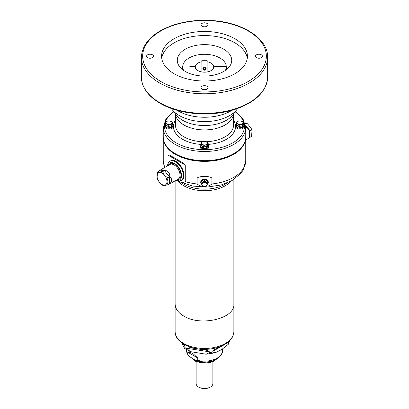 <?xml version="1.0" encoding="UTF-8"?>
<svg xmlns="http://www.w3.org/2000/svg" width="409" height="409" viewBox="0 0 409 409"><rect width="100%" height="100%" fill="white"/><g stroke="black" fill="none" stroke-linecap="round" stroke-linejoin="round"><path stroke-width="0.61" d="M197.731 357.977L193.697 354.23L190.236 352.231L187.936 352.323L187.936 354.715L188.488 355.907L196.064 360.738L197.731 360.375L197.731 357.977L187.936 352.323M189.832 67.102L195.272 67.102L195.272 66.616L189.832 66.616L189.832 67.102L189.832 66.616M201.862 71.974L201.862 61.749A9.238 5.332 0 0 0 195.272 66.616M195.272 67.102A9.238 5.332 0 0 0 204.5 72.194A9.238 5.332 0 0 0 213.728 67.102L226.274 67.102L226.274 69.786M225.379 70.435A21.774 12.572 0 0 0 226.274 67.102L226.274 66.616L213.728 66.616L213.728 67.102M213.728 66.616A9.238 5.332 0 0 0 207.138 61.749L207.138 71.974M207.138 61.749L207.138 60.287L201.862 60.287L201.862 61.749M226.274 66.616A21.774 12.572 0 0 0 204.29 54.29A21.774 12.572 0 0 0 182.726 66.861A21.774 12.572 0 0 0 183.621 70.435M204.5 70.19A1.651 1.35 0 0 1 202.849 68.84A1.651 1.35 0 0 1 204.5 67.495A1.651 1.35 0 0 1 206.151 68.84A1.651 1.35 0 0 1 204.5 70.19M206.136 68.666A1.651 1.35 0 0 1 204.5 69.842A1.651 1.35 0 0 1 202.864 68.666M203.452 68.84A1.048 0.854 180 0 0 204.684 69.683A1.048 0.854 180 0 0 205.487 68.548A1.048 0.854 180 0 0 203.452 68.84M196.121 361.592L196.121 383.591A8.379 4.842 0 0 0 198.575 387.011L198.927 387.216A7.878 4.55 0 0 0 210.073 387.216L210.425 387.011A8.379 4.842 0 0 0 212.879 383.591L212.879 361.592M198.927 387.216L198.575 387.011A8.379 4.842 0 0 0 210.425 387.011M185.246 71.457A27.229 15.721 180 0 1 177.271 60.343A27.229 15.721 180 0 1 204.5 44.627A27.229 15.721 180 0 1 231.729 60.343A27.229 15.721 180 0 1 214.919 74.867A27.229 15.721 180 0 1 185.246 71.457M247.266 58.293A42.914 24.775 0 0 0 204.5 35.568A42.914 24.775 0 0 0 161.734 58.293M174.152 73.758A42.914 24.775 0 0 0 220.921 79.131A42.914 24.775 0 0 0 247.414 56.237A42.914 24.775 0 0 0 204.5 31.462A42.914 24.775 0 0 0 161.586 56.237A42.914 24.775 0 0 0 174.152 73.758M202.046 26.217A3.471 2.004 0 0 0 205.829 26.651A3.471 2.004 0 0 0 207.971 24.801A3.471 2.004 0 0 0 204.5 22.797A3.471 2.004 0 0 0 201.029 24.801A3.471 2.004 0 0 0 202.046 26.217M147.598 57.654A3.471 2.004 0 0 0 151.381 58.088A3.471 2.004 0 0 0 153.523 56.237A3.471 2.004 0 0 0 150.052 54.233A3.471 2.004 0 0 0 146.58 56.237A3.471 2.004 0 0 0 147.598 57.654M202.046 89.09A3.471 2.004 0 0 0 205.829 89.525A3.471 2.004 0 0 0 207.971 87.674A3.471 2.004 0 0 0 204.5 85.67A3.471 2.004 0 0 0 201.029 87.674A3.471 2.004 0 0 0 202.046 89.09M256.494 57.654A3.471 2.004 0 0 0 260.277 58.088A3.471 2.004 0 0 0 262.42 56.237A3.471 2.004 0 0 0 258.948 54.233A3.471 2.004 0 0 0 255.477 56.237A3.471 2.004 0 0 0 256.494 57.654M173.61 111.463L165.967 118.912L163.252 127.669L163.252 136.857A41.248 23.814 0 0 0 175.333 153.697A41.248 23.814 0 0 0 220.287 158.861A41.248 23.814 0 0 0 245.748 136.857L245.748 127.669L243.033 118.912L235.39 111.463M172.91 125.537L173.068 125.819A4.259 2.459 180 0 1 172.041 128.334A4.259 2.459 180 0 1 166.79 128.687A4.259 2.459 180 0 1 164.98 125.819L165.139 125.537M208.386 146.018L208.544 146.299A4.259 2.459 180 0 1 207.511 148.815A4.259 2.459 180 0 1 202.261 149.167A4.259 2.459 180 0 1 200.456 146.299L200.614 146.018M243.861 125.537L244.02 125.819A4.259 2.459 180 0 1 242.987 128.334A4.259 2.459 180 0 1 237.736 128.687A4.259 2.459 180 0 1 235.932 125.819L236.09 125.537M164.965 167.342A41.248 23.814 0 0 1 163.252 160.553L163.252 137.547A41.248 23.814 0 0 0 204.5 161.361A41.248 23.814 0 0 0 245.748 137.547A41.248 23.814 0 0 0 245.748 137.199L245.748 160.553A41.248 23.814 0 0 1 211.908 183.978L209.301 185.798L205.758 186.315M168.012 163.329L168.012 155.118L169.479 155.077L182.7 162.71L185.262 165.078L185.262 181.616L182.25 182.797L178.186 181.218M203.242 186.315L199.699 185.798L197.092 183.978L197.092 177.992C200.553 175.809 208.457 175.814 211.908 177.992L211.908 183.978M206.99 179.899A3.732 3.047 180 0 0 204.5 179.122A3.732 3.047 180 0 0 202.01 179.899M178.099 181.213A29.371 16.958 0 0 0 204.546 190.737A29.371 16.958 0 0 0 230.942 181.161M207.629 183.794A3.497 2.858 180 0 0 207.905 183.166A3.497 2.858 180 0 0 207.997 182.511A3.497 2.858 180 0 0 204.5 179.658A3.497 2.858 180 0 0 201.003 182.511A3.497 2.858 180 0 0 201.095 183.166A3.497 2.858 180 0 0 201.376 183.794M206.995 185.533L204.566 186.545L207.128 185.338L207.133 182.322L207.486 181.806L207.869 182.015L207.486 183.902L207.869 183.206A3.446 2.812 180 0 1 207.21 184.352M201.867 184.679L201.136 183.206L201.136 182.015L201.514 181.806L201.862 182.342L201.514 181.806A3.252 2.653 0 0 1 201.893 181.269L202.184 180.533L203.447 179.934L204.122 180.216L204.439 181.054L204.122 180.216A3.252 2.653 0 0 1 204.878 180.216L205.553 179.934L206.816 180.533L207.066 182.823L204.566 181.642A3.001 2.454 180 0 0 204.5 181.637A3.001 2.454 180 0 0 204.439 181.642L201.934 182.823A3.001 2.454 180 0 0 201.867 182.91L202.01 185.533L204.776 186.652M207.849 183.212L207.869 182.015A3.446 2.812 180 0 0 206.816 180.533L205.553 179.934A3.446 2.812 180 0 0 203.447 179.934L202.184 180.533A3.446 2.812 180 0 0 201.136 182.015L201.136 183.206A3.446 2.812 180 0 0 201.79 184.352M207.849 182.041L207.486 181.806A3.252 2.653 0 0 0 207.107 181.269L206.796 180.548M207.138 184.653L207.486 183.892L207.138 184.658M207.486 181.826L207.138 182.342L207.138 185.246M207.24 184.28A3.252 2.653 0 0 0 207.486 183.902L207.133 184.679M201.698 184.173L201.862 184.658L201.698 184.173M201.151 183.212L201.514 183.892A3.252 2.653 0 0 0 201.76 184.28M201.514 181.826L201.151 182.041M202.204 180.548L201.934 182.235A3.001 2.454 180 0 0 201.867 182.317L201.862 185.246M205.553 179.965L204.899 180.231L204.597 181.647L204.566 181.044A3.001 2.454 180 0 0 204.439 181.044L201.934 182.225L201.913 181.264M204.101 180.231L203.447 179.965M207.133 182.322L207.133 182.317A3.001 2.454 180 0 0 207.066 182.225L204.566 181.044L204.899 180.231M204.597 181.647L207.046 182.803L207.087 181.264M183.309 343.903L184.883 346.121L185.129 347.752L184.628 348.427L181.565 342.701M187.552 349.153L187.552 348.427L189.72 347.67L206.765 350.309L209.49 351.822L209.49 352.548L205.952 354.199L190.359 351.628L187.552 349.153A25.741 14.862 0 0 1 186.299 348.478A25.741 14.862 0 0 1 185.129 347.752M228.795 341.587L228.861 342.762L228.299 344.281L221.78 349.485L215.108 352.824L212.803 352.037L212.803 351.311L214.577 349.393L223.304 345.232M228.299 344.281L229.751 340.677M206.3 186.029L205.471 186.432M203.534 186.432L202.7 186.029M201.954 182.803L204.403 181.647L204.403 181.059M204.5 182.409A2.51 2.05 180 0 0 202.327 185.487A2.51 2.05 180 0 0 206.673 185.487A2.51 2.05 180 0 0 204.5 182.409M204.439 186.545L202.01 185.533M162.879 185.42L161.504 184.602L157.905 180.246L157.005 177.956L157.649 171.892L161.243 169.495L164.224 170.481L162.823 171.289A8.379 4.836 60 0 1 163.038 171.417L164.438 170.609C167.393 169.817 170.931 174.229 169.408 176.79L168.007 177.598A8.379 4.836 60 0 1 168.114 177.879L169.515 177.071C172.209 177.521 172.209 182.235 169.515 183.692L168.114 184.5A8.379 4.836 60 0 1 168.007 184.658L168.62 184.301M245.748 140.057L251.146 136.657A8.379 4.836 -120 0 0 251.254 136.504L249.858 137.312L249.275 137.061L249.275 132.557L249.858 130.686L251.254 129.878A8.379 4.836 -120 0 0 251.146 129.597L249.746 130.405L247.629 129.065L245.717 126.667M245.272 123.942L246.177 123.416A8.379 4.836 -120 0 0 246.07 123.354A8.379 4.836 -120 0 0 245.962 123.293L245.211 123.722M168.007 184.658C164.985 185.594 163.329 185.742 163.038 185.103M168.114 177.879C166.754 180.86 166.754 183.068 168.114 184.5M163.038 171.417C162.705 173.488 165.614 177.102 168.007 177.598M157.854 171.734C158.145 172.373 159.801 172.225 162.823 171.289M157.383 172.281L157.583 172.015M251.146 129.597L251.095 128.145L247.496 123.789L246.177 123.416M251.254 136.504L251.617 136.115L251.995 130.435L251.254 129.878M251.617 136.115L251.146 136.657M245.962 123.293L246.121 122.971L244.976 122.94M243.897 125.87A3.926 2.265 180 0 1 243.902 125.977A3.926 2.265 180 0 1 242.752 127.582A3.926 2.265 180 0 1 238.473 128.073A3.926 2.265 180 0 1 236.049 125.977A3.926 2.265 180 0 1 236.054 125.87M242.665 125.875L242.895 126.33C243.672 126.519 243.943 125.936 243.708 124.576L243.718 124.576C243.968 125.967 243.692 126.565 242.885 126.361L242.665 125.006C242.961 123.278 243.289 122.572 243.641 122.899L243.887 125.757A3.921 2.265 0 0 1 242.747 127.526A3.921 2.265 0 0 1 238.34 127.981A3.921 2.265 0 0 1 236.059 125.757L236.049 125.977M238.999 126.447L239.347 127.097C240.497 127.925 241.509 127.766 242.384 126.626L242.649 125.011L242.414 126.637C241.525 127.818 240.492 127.976 239.321 127.112L238.999 125.578C240.211 124.351 241.428 124.162 242.649 125.011A3.793 2.193 0 0 0 242.665 125.006L242.68 125.86L243.641 123.789L243.641 122.92C243.324 122.649 243.002 123.339 242.68 124.99M237.286 121.913C236.99 121.601 236.663 122.301 236.305 124.024C237.225 123.513 238.115 124.024 238.984 125.573L238.672 127.015C237.532 127.516 236.775 127.081 236.407 125.706L236.407 125.706A3.799 2.193 180 0 1 236.233 125.333L236.249 125.307A3.793 2.193 0 0 0 236.392 125.619L236.249 125.307M242.895 126.33L242.885 126.361A3.799 2.193 180 0 1 242.66 126.504A3.799 2.193 180 0 1 242.414 126.637L242.384 126.626M239.347 127.097L239.321 127.112A3.799 2.193 180 0 1 238.672 127.015L238.728 126.969A3.793 2.193 0 0 0 239.26 127.051L239.291 127.03M236.422 125.706C236.801 127.041 237.542 127.47 238.651 126.989M243.698 124.484L243.646 123.779L243.703 124.484M242.854 126.299L242.844 126.33A3.793 2.193 0 0 1 242.455 126.555L242.43 126.545M242.624 125.021C241.428 124.249 240.231 124.433 239.035 125.578L238.999 125.578A3.793 2.193 0 0 1 238.984 125.573L238.953 125.563C238.079 124.101 237.205 123.595 236.33 124.05L236.31 124.034A3.793 2.193 0 0 0 236.31 124.034L236.407 125.609M238.708 126.938L238.953 125.563M243.616 122.7L241.208 121.038M240.543 120.926L238.099 121.176L237.159 121.677L236.305 124.014C236.627 122.352 236.949 121.662 237.266 121.933M237.772 121.422A3.119 1.8 0 0 0 239.168 124.433A3.119 1.8 0 0 0 242.987 122.225A3.119 1.8 0 0 0 237.772 121.422M208.421 146.35A3.926 2.265 180 0 1 208.426 146.458A3.926 2.265 180 0 1 207.276 148.063A3.926 2.265 180 0 1 202.997 148.554A3.926 2.265 180 0 1 200.574 146.458A3.926 2.265 180 0 1 200.579 146.35M207.189 146.356L207.424 146.811C208.196 147 208.467 146.412 208.237 145.057L208.242 145.057C208.493 146.448 208.217 147.046 207.414 146.841L207.189 145.486C207.486 143.758 207.813 143.053 208.171 143.38L208.411 146.238A3.921 2.265 0 0 1 207.276 148.007A3.921 2.265 0 0 1 202.864 148.462A3.921 2.265 0 0 1 200.589 146.238L200.574 146.458M203.529 146.928L203.871 147.577C205.021 148.406 206.034 148.247 206.913 147.107L207.179 145.492L206.939 147.117C206.049 148.298 205.021 148.457 203.846 147.593L203.529 146.059C204.735 144.832 205.952 144.643 207.179 145.492A3.793 2.193 0 0 0 207.189 145.486L207.21 146.34L208.171 144.27L208.171 143.401C207.849 143.13 207.527 143.82 207.21 145.471M203.871 147.577L203.846 147.593A3.799 2.193 180 0 1 203.196 147.496C202.056 147.997 201.305 147.562 200.931 146.187L200.829 145.251L200.758 145.814A3.799 2.193 180 0 0 200.931 146.187L200.952 146.187C201.325 147.521 202.066 147.951 203.176 147.47L203.258 147.45A3.793 2.193 0 0 0 203.784 147.531L203.815 147.511M207.424 146.811L207.414 146.841A3.799 2.193 180 0 1 207.184 146.984A3.799 2.193 180 0 1 206.939 147.117L206.913 147.107M208.324 145.543L208.171 143.38M207.383 146.775L207.373 146.811A3.793 2.193 0 0 1 206.985 147.036L206.954 147.025M201.811 142.393C201.514 142.081 201.187 142.782 200.834 144.5C201.749 143.994 202.639 144.505 203.508 146.054L203.258 147.45L203.477 146.044C202.603 144.582 201.729 144.075 200.855 144.53L200.916 146.095A3.793 2.193 0 0 1 200.773 145.788L200.773 145.788M203.508 146.923L200.855 145.399L200.839 144.515L200.778 145.757L200.834 144.484C201.151 142.833 201.473 142.143 201.795 142.414M208.14 143.181L205.732 141.519M205.073 141.407L202.624 141.657L201.688 142.158L200.834 144.5A3.793 2.193 0 0 0 200.839 144.515L200.855 144.53M202.297 141.903A3.119 1.8 0 0 0 203.692 144.909A3.119 1.8 0 0 0 207.511 142.705A3.119 1.8 0 0 0 202.297 141.903M207.148 145.502C205.952 144.73 204.756 144.914 203.559 146.059L203.559 146.928L207.179 146.361M172.946 125.865A3.926 2.265 180 0 1 172.951 125.977A3.926 2.265 180 0 1 171.8 127.582A3.926 2.265 180 0 1 167.521 128.073A3.926 2.265 180 0 1 165.098 125.977A3.926 2.265 180 0 1 165.103 125.865M168.053 126.447L168.401 127.097C169.546 127.925 170.558 127.766 171.437 126.626L171.714 125.006L171.949 126.33C172.721 126.519 172.992 125.931 172.762 124.576L172.767 124.576C173.017 125.967 172.741 126.565 171.938 126.361L171.714 125.875L171.463 126.637C170.573 127.818 169.546 127.976 168.37 127.112L168.053 125.578C169.26 124.351 170.476 124.162 171.703 125.011C172.01 123.273 172.337 122.572 172.695 122.899L172.941 125.752A3.921 2.265 0 0 1 171.8 127.526A3.921 2.265 0 0 1 167.388 127.981A3.921 2.265 0 0 1 165.113 125.752L165.098 125.977M168.401 127.097L168.37 127.112A3.799 2.193 180 0 1 167.721 127.015C166.586 127.516 165.829 127.081 165.456 125.706L165.354 124.771L165.282 125.333A3.799 2.193 180 0 0 165.456 125.706L165.476 125.701C165.849 127.041 166.591 127.47 167.7 126.989L167.782 126.969A3.793 2.193 0 0 0 168.314 127.051L168.339 127.03M171.949 126.33L171.938 126.361A3.799 2.193 180 0 1 171.714 126.504A3.799 2.193 180 0 1 171.463 126.637L171.437 126.626M172.849 125.057L172.695 122.915C172.373 122.649 172.051 123.339 171.734 124.985L171.734 125.86L172.695 123.789L172.695 122.899M172.762 124.576L172.695 123.779M171.908 126.294L171.898 126.33A3.793 2.193 0 0 1 171.509 126.555L171.478 126.545M166.335 121.913C166.039 121.601 165.711 122.301 165.359 124.019C166.274 123.513 167.169 124.024 168.033 125.573L167.782 126.969L168.007 125.563C167.133 124.101 166.253 123.595 165.379 124.05L165.441 125.614A3.793 2.193 0 0 1 165.297 125.307L165.297 125.307M168.033 126.442L165.379 124.919L165.364 124.029L165.302 125.277L165.354 124.014C165.676 122.352 165.998 121.662 166.32 121.933M172.664 122.7L170.256 121.038M169.597 120.921L167.148 121.176L166.212 121.677L165.359 124.019A3.793 2.193 0 0 0 165.364 124.029L165.379 124.05M166.821 121.422A3.119 1.8 0 0 0 168.222 124.428A3.119 1.8 0 0 0 172.036 122.225A3.119 1.8 0 0 0 166.821 121.422M171.673 125.021C170.476 124.249 169.285 124.433 168.089 125.578L168.089 126.447L171.673 125.89L171.703 125.011A3.793 2.193 0 0 0 171.714 125.006L171.734 124.985M222.394 349.117L222.394 350.81A17.894 10.332 180 0 1 217.153 358.115A17.894 10.332 180 0 1 197.731 360.375M187.936 354.715A17.894 10.332 180 0 1 186.606 350.81L186.606 349.767M194.142 359.879A12.791 7.382 0 0 0 195.456 360.769A12.791 7.382 0 0 0 214.469 360.176M160.773 81.483A61.841 35.706 0 0 0 264.234 65.481A61.841 35.706 0 0 0 188.493 21.749A61.841 35.706 0 0 0 160.773 81.483M159.837 83.099A63.16 36.467 180 0 1 141.34 57.316C142.317 42.797 153.247 31.968 174.116 24.831C185.446 21.263 197.521 19.806 210.349 20.45C241.663 21.779 268.217 38.328 267.66 57.316A63.16 36.467 180 0 1 228.672 91.008A63.16 36.467 180 0 1 159.837 83.099M141.34 57.316L141.34 76.923A63.16 36.467 0 0 0 159.837 102.71A63.16 36.467 0 0 0 228.672 110.614A63.16 36.467 0 0 0 267.66 76.923L267.66 57.316M163.252 127.669A41.248 23.814 0 0 0 175.333 144.51A41.248 23.814 0 0 0 220.287 149.674A41.248 23.814 0 0 0 245.748 127.669M175.43 120.292A31.053 17.93 0 0 0 182.542 139.27A31.053 17.93 0 0 0 200.834 144.392M208.176 144.392A31.053 17.93 0 0 0 233.57 120.292M173.871 111.805A39.929 23.052 0 0 0 176.264 142.894A39.929 23.052 0 0 0 231.453 143.6A39.929 23.052 0 0 0 235.129 111.805M175.43 113.814L175.43 124.975A29.07 16.784 0 0 0 183.943 136.846A29.07 16.784 0 0 0 202.465 141.718M206.494 141.718A29.07 16.784 0 0 0 233.57 124.975L233.57 113.814M175.456 113.85A29.07 16.784 0 0 0 183.943 124.99A29.07 16.784 0 0 0 215.037 128.763A29.07 16.784 0 0 0 233.544 113.85M176.325 114.975L176.345 115.001A30.839 17.807 0 0 0 182.695 120.323A30.839 17.807 0 0 0 232.655 115.001L232.675 114.975M176.345 115.001L172.077 109.489A35.517 20.506 0 0 0 179.387 115.614A35.517 20.506 0 0 0 236.923 109.489L232.655 115.001M177.031 110.282A37.285 21.529 0 0 0 178.135 110.951A37.285 21.529 0 0 0 231.969 110.282M172.634 151.979A40.312 23.272 0 0 0 236.366 151.979M163.534 139.653A41.135 23.753 0 0 0 204.5 161.233A41.135 23.753 0 0 0 245.466 139.653M163.252 137.199A41.248 23.814 0 0 0 163.252 137.547L163.252 137.199M185.262 181.616A41.248 23.814 0 0 0 197.092 183.978M168.012 155.118L185.262 165.078M211.908 177.992L197.092 177.992M207.189 184.393A3.783 3.088 180 0 0 207.992 181.034A3.783 3.088 180 0 0 204.5 179.137A3.783 3.088 180 0 0 201.013 181.034A3.783 3.088 180 0 0 201.811 184.393M181.693 182.869A29.371 16.958 0 0 0 227.307 182.869M207.199 184.372A3.579 2.924 180 0 0 207.757 181.243A3.579 2.924 180 0 0 204.5 179.531A3.579 2.924 180 0 0 201.243 181.243A3.579 2.924 180 0 0 201.801 184.372M207.716 183.646A3.523 2.873 180 0 0 204.5 179.602A3.523 2.873 180 0 0 201.284 183.646M175.129 180.829L175.129 304.035C175.251 308.688 178.114 312.686 183.733 316.024C200.553 326.842 235.226 318.55 233.871 304.035L233.871 179.459M233.871 304.035L233.871 331.505A29.371 16.958 180 0 1 204.5 348.458A29.371 16.958 180 0 1 175.129 331.505L175.129 304.035M181.616 180.282A11.15 6.437 -120 0 0 181.616 167.409A11.15 6.437 -120 0 0 170.466 160.972C177.368 156.212 189.188 176.683 181.616 180.282L178.692 181.233L175.65 180.533M170.466 160.972L169.919 161.289A11.15 6.437 60 0 1 181.069 167.726A11.15 6.437 60 0 1 181.069 180.594M176.187 180.221A9.826 5.675 -120 0 0 181.489 174.853A9.826 5.675 -120 0 0 175.108 163.794A9.826 5.675 -120 0 0 167.808 165.706M209.49 352.548A25.741 14.862 0 0 0 212.803 352.037M228.861 342.762A25.741 14.862 0 0 0 229.751 340.85M168.677 165.2A9.039 5.22 60 0 1 179.081 168.871A9.039 5.22 60 0 1 177.056 179.72M201.867 182.322L201.862 182.935M204.439 181.054L204.403 181.647M209.49 351.822L187.552 348.427M228.861 342.036L226.162 343.596M223.467 345.15L212.803 351.311M185.129 347.026L184.168 344.966M169.623 184.009L178.288 179.009A8.379 4.836 -120 0 0 179.551 172.225A8.379 4.836 -120 0 0 173.989 164.847A8.379 4.836 -120 0 0 169.904 164.49L161.243 169.495M161.995 184.5A7.06 4.075 -120 0 0 166.32 178.35A7.06 4.075 -120 0 0 157.675 173.355A7.06 4.075 -120 0 0 161.995 184.5M159.254 170.926L164.224 170.481M164.438 170.609L169.408 176.79M169.515 177.071L169.515 183.692M249.746 130.405L245.533 125.164M249.858 137.312L249.858 130.686M239.035 125.578L239.035 126.447L242.649 125.88M236.33 124.05L236.33 124.919L238.984 126.442M243.641 122.899L243.646 123.779M222.394 350.81C222.777 353.381 220.886 356.137 216.719 359.071C213.166 361.055 209.004 362.037 204.229 362.026L196.064 360.738M188.488 355.907L186.606 350.81M182.726 69.781L182.726 66.861M215.395 359.767L213.452 361.27L208.355 363.131L195.727 361.372L193.273 359.409M237.68 108.457L236.923 109.489M171.32 108.457L172.077 109.489M267.66 76.923C266.683 91.442 255.753 102.27 234.884 109.407C211.218 117.25 179.198 114.668 160.113 103.313C147.93 96.125 141.672 87.332 141.34 76.923M163.252 160.553L164.628 167.542M178.16 181.218L192.598 186.069L207.092 187.107L221.264 184.945L232.015 180.579L240.773 173.472L243.084 170.185L245.748 160.553M201.877 184.449C199.863 181.719 200.737 179.934 204.5 179.101C208.263 179.934 209.137 181.719 207.123 184.449M201.003 182.511C201.208 180.773 202.373 179.817 204.5 179.643C206.627 179.817 207.792 180.773 207.997 182.511M207.092 184.469L207.905 183.166M201.095 183.166L201.913 184.469M233.871 331.505C233.672 336.5 230.906 340.661 225.563 343.974C222.143 346.07 218.115 347.568 213.488 348.458C195.804 352.164 174.761 343.892 175.129 331.505M169.919 161.289L168.181 163.027L167.266 166.013M215.108 352.824L205.952 354.199M190.359 351.628L184.628 348.427M251.095 128.145L251.995 130.435M247.496 123.789L246.121 122.971M236.305 124.765L236.059 125.757M243.795 125.062L243.718 124.576M243.529 122.516L241.581 121.084L239.94 120.849L238.099 121.176M200.829 145.246L200.589 146.238M208.242 145.057L208.171 144.259M208.053 142.997L206.105 141.565L204.464 141.33L202.624 141.657M165.354 124.765L165.113 125.752M172.578 122.516L170.63 121.084L168.989 120.849L167.148 121.176"/></g></svg>
